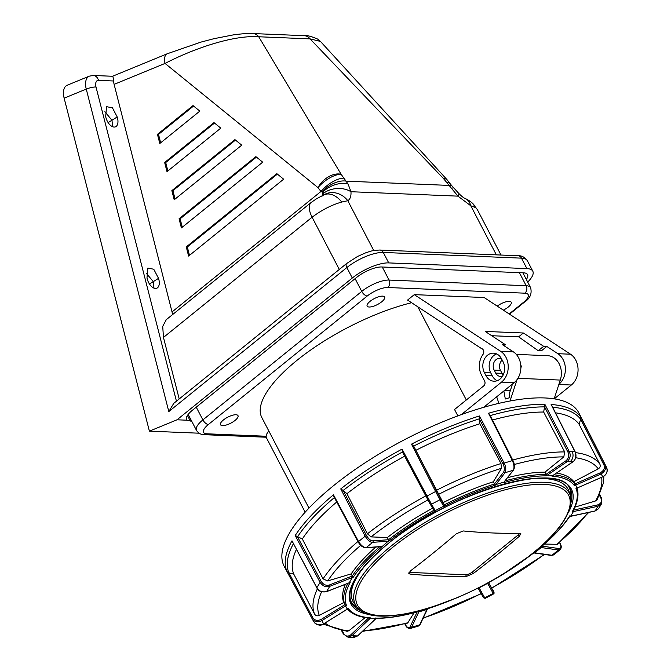 <?xml version="1.0" encoding="UTF-8"?>
<svg xmlns="http://www.w3.org/2000/svg" width="671" height="671" viewBox="0 0 671 671"><rect width="100%" height="100%" fill="white"/><g stroke="black" fill="none" stroke-linecap="round" stroke-linejoin="round"><path stroke-width="1.01" d="M461.354 414.603L501.514 382.126L514.171 382.646L483.632 407.347M514.171 382.646A17.916 14.477 -87.6 0 0 513.357 351.847L502.311 344.6L505.473 344.735L485.183 331.424L523.372 333.001L543.661 346.311L546.823 346.437L557.869 353.692A17.916 14.477 -87.6 0 1 558.909 384.298M503.191 374.98A7.524 6.081 92.4 0 1 502.042 373.353L500.482 370.367A7.524 6.081 92.4 0 1 502.185 360.075M308.962 508.098L261.833 417.563A117.635 40.151 -27.5 0 1 301.883 356.477A117.635 40.151 -27.5 0 1 411.591 302.722M457.865 415.886L454.544 409.503L483.69 385.926A3.581 2.894 92.4 0 0 484.579 380.96L481.468 374.98A16.842 13.613 -87.6 0 1 483.003 354.422A3.581 2.894 92.4 0 0 483.623 350.79A3.581 2.894 92.4 0 0 481.325 348.475L407.565 300.08L414.292 294.636L500.7 351.327L513.357 351.847M501.514 382.126A17.916 14.477 -87.6 0 0 500.7 351.327M484.403 372.606L485.955 375.601A12.539 10.132 -87.6 0 0 493.999 381.212A12.539 10.132 -87.6 0 0 503.275 374.795A12.539 10.132 -87.6 0 0 503.065 361.761L501.514 358.775A12.539 10.132 -87.6 0 0 493.479 353.156A12.539 10.132 -87.6 0 0 484.194 359.572A12.539 10.132 -87.6 0 0 484.403 372.606L490.736 372.875L492.288 375.861A12.539 10.132 -87.6 0 0 497.186 380.717M496.615 353.919A12.539 10.132 -87.6 0 0 490.736 372.875M502.571 376.112A7.524 6.081 -87.6 0 1 500.532 376.456A7.524 6.081 -87.6 0 1 495.71 373.093L494.158 370.107L500.482 370.367M501.598 358.943A7.524 6.081 -87.6 0 0 499.593 358.431A7.524 6.081 -87.6 0 0 494.032 362.281A7.524 6.081 -87.6 0 0 494.158 370.107M554.229 398.851L571.348 385.011A17.916 14.477 -87.6 0 0 570.535 354.213L484.127 297.521L414.292 294.636M268.803 430.95A23.544 8.035 152.5 0 0 266.152 436.251L266.135 437.224L204.32 434.691A5.376 4.345 92.4 0 0 206.878 433.802L266.152 436.251M503.342 310.128A9.855 3.363 152.5 0 0 511.218 302.244A9.855 3.363 152.5 0 0 509.197 301.363A9.855 3.363 152.5 0 0 497.236 306.119M369.176 307.008A9.855 3.363 152.5 0 0 379.711 303.242A9.855 3.363 152.5 0 0 384.634 297.018A9.855 3.363 152.5 0 0 382.613 296.129A9.855 3.363 152.5 0 0 372.078 299.895A9.855 3.363 152.5 0 0 367.154 306.119A9.855 3.363 152.5 0 0 369.176 307.008M222.537 425.615A9.855 3.363 152.5 0 0 233.072 421.849A9.855 3.363 152.5 0 0 237.995 415.626A9.855 3.363 152.5 0 0 235.982 414.745A9.855 3.363 152.5 0 0 225.448 418.511A9.855 3.363 152.5 0 0 220.516 424.726A9.855 3.363 152.5 0 0 222.537 425.615M491.742 335.718L518.633 336.834L538.217 350.715L543.661 346.311M504.147 345.808L505.473 344.735M538.217 350.715L541.38 350.841L546.823 346.437M518.633 336.834L523.372 333.001M466.311 399.983L417.807 306.798M370.711 559.388A121.308 41.401 152.5 0 0 354.439 603.707L356.813 606.735A120.595 41.157 -27.5 0 1 391.352 545.892A120.595 41.157 -27.5 0 1 544.592 482.298A120.595 41.157 -27.5 0 1 570.316 495.592L569.201 491.902A121.308 41.401 152.5 0 0 523.556 479.815M473.307 573.504L466.504 576.389A1191.352 572.17 -129 0 1 438.658 576.028A1191.352 572.17 -129 0 1 409.964 574.057L408.824 573.495L410.434 570.904A1190.799 962.155 -87.6 0 0 456.381 533.739L463.242 530.962A1191.352 572.17 51 0 0 491.935 532.933A1191.352 572.17 51 0 0 519.782 533.294L520.847 533.705L519.253 536.339A1190.799 962.155 92.4 0 1 473.307 573.504L472.476 571.91L518.423 534.745A5.376 1.837 152.5 0 0 519.799 533.294M408.983 572.397A5.376 1.837 152.5 0 0 409.109 572.405L465.649 574.745A5.376 1.837 152.5 0 0 472.476 571.91M364.974 565.829A118.264 40.361 -27.5 0 1 367.037 563.296M528.865 479.052A118.264 40.361 -27.5 0 1 532.128 478.817M498.897 403.346L496.683 396.787M520.671 364.403A17.916 14.477 92.4 0 1 521.426 367.02L520.872 366.995M516.276 354.397L547.628 355.689A17.916 14.477 92.4 0 1 560.302 380.071L554.145 398.842M517.039 379.618L510.035 400.998M503.846 391L505.322 398.993L509.843 397.626L509.188 394.087L512.493 384.005M504.667 390.337L510.346 390.564M345.389 584.324A130.09 44.403 152.5 0 0 343.745 602.533L344.869 604.688L346.462 605.317L321.837 620.641C317.383 622.596 314.078 621.824 311.923 618.318L284.252 566.441A166.106 56.691 152.5 0 1 367.012 461.547A166.106 56.691 152.5 0 1 544.785 397.953A166.106 56.691 -27.5 0 1 578.93 413.042L606.626 467.519C608.069 471.26 606.785 474.363 602.784 476.821L601.141 473.944C605.376 471.084 606.626 467.905 604.881 464.416L580.75 417.043L580.7 419.341A164.991 56.314 152.5 0 0 552.661 407.238M575.508 452.615A161.266 55.039 -27.5 0 1 599.882 464.189C600.637 466.11 600.1 467.662 598.272 468.853L573.831 481.711L574.753 483.976L600.57 472.694C604.177 470.27 605.242 467.578 603.757 464.609L604.881 464.416L606.19 466.613M512.719 460.046A161.266 55.039 -27.5 0 1 564.688 451.927L563.816 456.892L544.978 472.132L545.959 474.405L566.081 460.709C568.756 458.184 569.369 455.299 567.909 452.061L544.567 406.886L544.818 404.219L569.26 451.499L574.963 451.734L552.048 406.332M603.757 464.609L580.7 419.341L579.031 424.181L599.882 464.189M594.766 511.025A1.074 0.461 -102.2 0 0 594.976 511.084A1.074 0.461 -102.2 0 0 595.143 510.941L597.97 506.278L601.568 503.72L598.557 508.702L595.143 510.941L570.593 516.242L573.428 511.554L572.212 511.822L572.95 511.076C577.983 501.824 579.241 493.948 576.733 487.456L575.995 488.471L577.295 487.968L602.743 476.771C606.668 474.8 607.918 471.646 606.517 467.293L606.626 467.519M573.47 510.094L597.895 504.844C601.359 503.334 602.357 501.094 600.88 498.125L599.446 495.273M603.866 476.242L603.447 482.927L597.19 499.71L595.622 500.935L574.888 507.142M542.059 546.135L558.775 548.526C561.082 548.383 561.51 546.748 560.067 543.644L559.48 542.495M588.786 512.418L557.299 544.332L544.475 544.047M558.775 548.526A1.074 0.839 98.2 0 1 558.457 550.01L560.218 549.608C561.552 547.922 561.577 545.968 560.285 543.745L559.606 542.386M569.662 516.511C563.17 526.232 553.592 536.423 540.935 547.083L540.34 547.419L558.457 550.01L551.956 555.261L553.684 554.9M492.237 588.953L493.697 592.048A1.074 0.981 150.8 0 1 493.193 593.416L493.537 593.952C494.552 593.449 494.116 591.788 492.237 588.962M544.542 554.464L491.742 588.182L488.513 582.52M478.977 587.57L484.756 597.853L493.193 593.416L487.44 583.107M485.074 598.406L483.372 597.509A1.074 0.981 150.7 0 1 483.355 597.492L478.046 588.039L483.372 597.509A1.074 0.981 150.7 0 0 484.756 597.853L485.074 598.406L493.529 593.952M458.377 597.215L427.502 608.882A1.074 0.847 -154.6 0 1 427.444 609.083L420.138 624.475L418.486 626.035L410.3 628.484L411.549 627.293L419.652 624.869L418.436 626.051M404.957 623.829L405.544 624.927C407.54 628.006 409.075 628.601 410.149 626.722A1.074 0.847 25.3 0 0 411.549 627.293L419.132 611.273L417.463 611.273M414.108 612.766L407.591 623.099L362.499 631.386M376.188 618.36C388.224 618.352 402.34 616.087 418.528 611.575L419.132 611.273A128.933 44.009 152.5 0 1 376.322 618.134L375.768 617.949L376.322 618.134L357.559 635.94L353.944 637.45L357.777 635.865A1.074 0.486 -133.5 0 1 357.559 635.94L351.948 635.705L347.997 637.207L350.933 637.375A7.171 5.787 -87.6 0 0 354.707 635.865M347.108 608.597C351.453 614.024 358.977 617.186 369.687 618.092L370.686 617.899L351.948 635.705A1.074 0.486 -133.6 0 1 350.799 634.841C347.804 636.854 345.431 636.385 343.678 633.441L342.26 630.799M366.5 535.651L365.15 536.196C367.893 540.423 370.417 542.47 372.715 542.336L366.215 547.595C363.657 547.561 361.099 545.548 358.54 541.547L358.247 542.059L333.965 496.817L333.453 494.804L358.54 541.547L365.15 536.196L340.742 488.907L343.166 490.467L366.5 535.651C368.824 539.241 370.971 540.977 372.942 540.851A1.074 0.897 85.8 0 1 372.715 542.336L388.903 541.162L388.559 539.727A129.864 44.328 -27.5 0 1 433.843 510.329L430.094 503.837M433.827 510.287L430.069 503.804A1.074 1.032 -30.1 0 0 430.069 503.804L402.415 451.994L402.046 449.117L427.033 496.028L435.613 491.516L411.499 444.135L413.68 446.081L440.394 498.335A1.074 1.032 149.7 0 1 439.916 499.752L431.487 504.189L427.033 496.028L426.286 496.834L402.415 452.002A164.991 56.314 152.5 0 0 343.166 490.459L346.949 493.671A161.266 55.039 -27.5 0 1 404.655 456.213M479.413 415.961L504.156 463.065L512.409 460.6L488.505 413.235L489.897 414.837L513.021 460.642L512.409 460.6C514.238 464.986 514.472 468.224 513.122 470.304L505.02 472.736C506.253 469.767 505.959 466.546 504.156 463.065L502.948 463.862L479.312 418.847A164.991 56.314 152.5 0 0 413.671 446.072L415.886 450.3A161.266 55.039 -27.5 0 1 479.849 423.753L479.413 415.961A166.039 56.674 152.5 0 0 411.499 444.135M323.648 623.837L321.115 619.467C317.333 621.136 314.531 620.482 312.694 617.505L311.923 618.318L287.02 571.549L288.899 572.816L293.806 574.183A161.266 55.039 -27.5 0 1 296.414 549.398M326.181 591.747A1.074 0.52 -111.3 0 0 326.391 591.747C321.451 592.426 318.272 591.151 316.855 587.897L291.994 540.818L316.888 587.695L320.092 582.394L295.206 535.517L302.311 538.972A161.266 55.039 -27.5 0 1 336.741 501.983M333.965 496.817L334.485 497.479M432.594 508.157A130.09 44.403 152.5 0 0 387.326 537.555L371.063 536.884L367.423 533.789L346.949 493.671M387.326 537.555L388.559 539.727L372.942 540.851M436.72 491.348L435.613 491.516L439.916 499.752L443.875 506.521L444.219 504.869A129.864 44.328 -27.5 0 1 494.384 484.051L503.669 472.082C504.726 469.557 504.491 466.815 502.948 463.862M436.284 490.375A161.266 55.039 -27.5 0 1 500.977 463.535L501.497 468.266L493.311 481.795A130.09 44.403 152.5 0 0 443.078 502.646L415.886 450.3M443.078 502.646L444.168 504.785A1.082 1.04 149.7 0 1 443.69 506.194L435.227 510.648L431.487 504.189A1.074 1.032 -30.1 0 1 430.069 503.804L426.286 496.834M493.311 481.795L495.399 485.141L505.02 472.736A1.074 0.906 37.8 0 1 503.669 472.082M500.977 463.535L479.849 423.753M564.688 451.927L543.661 412.036L544.567 406.886A164.991 56.314 152.5 0 0 490.266 415.559M566.081 460.709A1.074 0.545 55.8 0 0 567.112 461.665C570.258 458.696 570.971 455.307 569.26 451.499L567.909 452.061M575.122 452.061L574.963 451.734C576.431 456.465 575.684 459.853 572.724 461.891L553.08 475.37A1.082 0.545 -124.3 0 1 552.879 475.42L547.251 475.185L567.112 461.665L572.724 461.891A1.074 0.545 -124.3 0 0 572.917 461.849L553.072 475.362A1.082 0.545 -124.3 0 0 553.198 475.202M492.506 420.004A161.266 55.039 -27.5 0 1 543.661 412.036M555.479 412.824A161.266 55.039 -27.5 0 1 579.031 424.181M343.745 602.533L319.304 615.391C317.282 616.23 315.705 615.793 314.573 614.074L293.806 574.183M375.81 547.05A130.09 44.403 152.5 0 0 351.185 573.898L327.683 580.935L323.07 578.863L302.311 538.972M350.505 600.562A123.103 42.013 152.5 0 0 357.534 607.591M570.602 496.674A123.103 42.013 152.5 0 0 568.882 486.886M535.693 478.389A118.801 40.545 152.5 0 1 540.834 478.431A118.801 40.545 -27.5 0 1 542.269 478.498M362.583 568.505A118.801 40.545 152.5 0 0 358.901 573.957M365.209 617.546L348.895 630.74L347.1 631.327L323.179 624.181M544.978 472.132A130.09 44.403 152.5 0 0 507.645 477.643M573.831 481.711A130.09 44.403 152.5 0 0 556.544 473.005M433.869 510.363L435.227 510.648A1.074 1.032 -30.1 0 1 433.81 510.27A1.074 1.032 -30.1 0 0 433.81 510.262L433.86 510.363M504.391 481.853A1.082 0.914 -142.3 0 1 503.988 482.113L513.533 470.027A1.074 0.906 -142.3 0 1 513.122 470.304L503.988 482.113L495.852 484.546A1.074 0.906 37.8 0 1 494.502 483.9M505.162 480.847A129.864 44.328 -27.5 0 1 545.959 474.405L546.261 475.865L547.251 475.185A1.074 0.545 55.8 0 1 546.211 474.229M553.91 474.791A129.864 44.328 -27.5 0 1 574.753 483.976L574.376 485.628L601.141 473.944L600.57 472.694M570.216 516.318A1.082 0.461 -102.2 0 0 570.425 516.376A1.082 0.461 -102.2 0 0 570.602 516.242L569.377 516.502L569.578 515.932L569.377 516.502A128.715 43.934 152.5 0 1 540.34 547.419L541.304 546.035M297.53 536.825L321.308 581.606C323.632 584.844 326.366 585.959 329.503 584.953L352.267 575.986A130.09 44.403 -27.5 0 1 379.627 546.781M351.185 573.898L352.267 575.986M321.308 581.606L320.092 582.394C322.826 586.202 326.031 587.519 329.721 586.353L326.542 591.612C321.954 592.443 318.733 591.134 316.888 587.695L316.855 587.897M352.309 576.053L353.357 577.127L352.409 577.496L349.23 582.755L326.542 591.612A1.074 0.52 -111.3 0 1 326.4 591.738L349.079 582.881A1.074 0.52 -111.3 0 0 349.222 582.755L349.272 582.738M515.253 566.19A128.933 44.009 152.5 0 0 533.957 552.711L551.956 555.261A1.074 0.839 98.1 0 1 551.394 555.437L553.659 554.917L560.218 549.608M446.223 602.122A128.933 44.009 152.5 0 1 427.268 608.84L419.652 624.869A1.074 0.847 -154.6 0 0 420.138 624.483M344.869 604.688L347.318 609.176L348.006 608.756L323.657 623.829C318.91 625.724 315.605 624.953 313.751 621.531M388.366 539.736A1.082 0.897 85.8 0 1 388.14 541.22L382.26 546.446L381.321 546.647M312.694 617.505L288.899 572.816A164.991 56.314 152.5 0 1 293.395 543.711M292.38 541.791L292.933 542.571M370.686 617.899A128.933 44.009 152.5 0 1 348.274 608.513L347.05 608.522M577.295 487.968L575.995 488.471A128.715 43.934 152.5 0 1 572.212 511.822M527.691 282.063A28.668 9.788 152.5 0 0 532.799 271.185A28.668 9.788 152.5 0 0 526.92 268.61L388.727 262.906A28.668 9.788 152.5 0 0 352.3 278.02L177.027 419.794L186.84 420.197L191.68 421.153M177.027 419.794L149.398 431.151L199.111 433.206M526.332 279.455A19.711 6.727 152.5 0 0 527.549 274.607A19.711 6.727 152.5 0 0 523.506 272.829L381.732 266.974A19.711 6.727 152.5 0 0 356.687 277.366L192.451 410.216A19.711 6.727 152.5 0 0 186.572 419.794A19.711 6.727 152.5 0 0 186.84 420.197M187.368 415.584A19.711 6.727 152.5 0 0 187.503 415.592L188.811 415.643M523.221 273.474A19.711 6.727 152.5 0 0 523.648 272.837M352.3 278.02L346.857 267.561A5.376 2.583 51 0 1 346.639 263.51L173.755 403.355L168.815 411.575L346.857 267.561A28.668 9.788 -27.5 0 1 383.284 252.447L521.476 258.15A28.668 9.788 -27.5 0 1 527.356 260.725L532.799 271.185M149.398 431.151L64.148 98.167A14.334 7.918 -112.4 0 1 67.134 85.259L89.243 76.175A14.334 7.918 67.6 0 0 86.257 89.084L168.815 411.575M166.282 319.673L162.726 326.366L163.456 337.438L179.207 398.943M172.682 314.489L114.12 84.37A10.753 5.938 -112.4 0 1 113.609 80.99L98.478 80.361A7.171 5.787 -87.6 0 0 93.244 75.471L89.243 76.175M146.991 277.886L147.88 268.065L153.768 269.239L158.532 278.364A9.855 5.443 -112.4 0 1 156.762 288.228A9.855 5.443 -112.4 0 1 146.991 277.886M105.674 116.494L106.563 106.672L112.451 107.838L117.207 116.964A9.855 5.443 -112.4 0 1 115.446 126.836A9.855 5.443 -112.4 0 1 105.674 116.494M163.456 337.438L312.099 217.211C321.929 209.889 331.81 204.831 341.724 202.055L347.804 200.704C350.187 199.253 351.235 196.259 350.975 191.721L348.09 184.064L341.145 174.309A19.258 12.808 -45.2 0 0 317.97 187.628A19.711 8.404 -37.9 0 1 341.145 174.309L258.721 36.762L310.069 38.884L320.436 41.417L446.433 179.023A19.258 6.19 -55.5 0 0 443.464 178.536L457.941 196.142L470.807 205.787L475.58 207.582L477.224 209.394L472.292 203.07A19.711 16.121 132 0 1 472.3 203.07A19.711 16.121 132 0 1 475.58 207.582M165.989 319.908L311.31 202.365L316.62 198.7L323.682 194.993A19.711 13.252 62.7 0 1 323.674 194.993A19.711 13.252 62.7 0 1 323.682 194.993A19.711 13.252 62.7 0 1 341.724 202.055M322.424 195.907L323.942 192.988L320.964 191.47A19.711 8.404 -37.9 0 1 344.139 178.15M348.09 184.064A19.711 11.793 -26.1 0 0 322.499 192.317A7.171 3.439 -129 0 1 322.608 195.529M321.946 191.948A19.711 10.728 -33.2 0 1 346.303 181.17L449.008 185.414A19.711 5.88 138 0 1 452.078 186.018L454.015 188.174A19.711 3.565 138.1 0 0 451.508 188.341M112.493 76.276L167.289 53.747L200.914 42.114L213.881 38.708L233.072 34.934C241.703 33.735 248.295 33.273 252.858 33.55L304.198 35.672A10.753 8.689 92.4 0 1 310.069 38.884L443.464 178.536A19.711 8.404 -37.9 0 1 447.448 180.222L450.442 184.064A19.711 8.404 142.1 0 0 446.458 182.378M167.289 53.747A10.753 5.938 67.6 0 0 165.049 63.426C195.127 47.851 234.087 34.951 258.721 36.762A10.753 8.689 92.4 0 0 252.858 33.55M283.64 179.191L188.61 256.062L186.27 246.911L276.838 173.663L283.64 179.191M262.688 162.172L181.405 227.922L179.065 218.771L255.877 156.645L262.688 162.172M241.736 145.154L174.208 199.782L171.86 190.631L234.925 139.627L241.736 145.154M220.784 128.136L167.004 171.642L164.655 162.491L213.974 122.608L220.784 128.136M199.824 111.118L159.799 143.493L157.45 134.351L193.013 105.59L199.824 111.118M112.309 76.712C112.803 75.731 113.24 77.148 113.609 80.99M189.482 255.366L187.326 246.962L277.383 174.116M186.27 246.911L187.326 246.962M182.277 227.217L180.122 218.821L256.431 157.089M179.065 218.771L180.122 218.821M175.072 199.077L172.917 190.673L235.479 140.071M171.86 190.631L172.917 190.673M167.867 170.937L165.712 162.533L214.527 123.053M164.655 162.491L165.712 162.533M160.663 142.797L158.507 134.393L193.567 106.035M157.45 134.351L158.507 134.393M323.841 194.917A19.711 17.27 56.5 0 1 347.804 200.704L373.755 250.551M323.942 192.988A19.711 14.066 -5.1 0 1 350.975 191.721L457.941 196.142A19.711 2.6 136.9 0 0 458.88 193.533L454.015 188.174M458.88 193.533C461.598 196.276 463.762 197.979 465.355 198.641L465.355 198.641A19.711 12.606 113.9 0 1 470.807 205.787L496.347 254.846M158.532 278.364L153.29 281.627L146.186 273.114M149.448 283.992L153.29 281.627L153.978 288.144M117.207 116.964L111.973 120.235L104.861 111.721M108.132 122.6L111.973 120.235L112.661 126.744M485.955 375.601L492.288 375.861M495.71 373.093L502.042 373.353M509.163 313.944L523.355 302.462A16.129 5.502 152.5 0 0 524.865 293.177L387.729 287.515A16.129 5.502 152.5 0 0 367.238 296.02L208.379 424.508A16.129 5.502 152.5 0 0 206.878 433.802M570.535 354.213L557.869 353.692M571.348 385.011L558.851 384.491M523.355 302.462A5.376 2.583 51 0 0 524.403 302.16C530.073 298.494 532.145 293.663 530.602 287.658A21.506 7.339 152.5 0 0 526.198 285.729L389.063 280.067A21.506 7.339 152.5 0 0 361.736 291.407L202.885 419.895A21.506 7.339 152.5 0 0 196.469 430.354C198.348 433.256 200.964 434.707 204.32 434.691M524.865 293.177A5.376 4.345 -87.6 0 0 526.198 285.729L519.396 272.661M387.729 287.515A5.376 4.345 -87.6 0 0 389.063 280.067L382.26 266.999M367.238 296.02A5.376 2.583 -129 0 1 361.736 291.407L355.102 278.65M208.379 424.508A5.376 2.583 -129 0 1 202.885 419.895L196.242 407.146M533.051 552.946A119.01 40.621 -27.5 0 1 381.824 615.701A119.01 40.621 152.5 0 1 392.921 547.159A119.01 40.621 152.5 0 1 544.147 484.403A119.01 40.621 -27.5 0 1 533.051 552.946M519.253 536.339L518.423 534.745M466.504 576.389L465.649 574.745M409.964 574.057L409.109 572.405M517.911 378.318L560.302 380.071M580.75 417.043A166.039 56.674 152.5 0 0 551.117 404.479M600.88 498.125L601.484 498.36M597.895 504.844A1.074 0.461 77.9 0 1 597.97 506.278L573.428 511.554A1.074 0.461 77.9 0 0 573.403 510.228M488.413 582.579L493.697 592.048M410.149 626.722L417.136 611.96M357.853 635.655A1.074 0.486 -133.5 0 1 357.777 635.865L375.785 618.771A1.074 0.486 -133.5 0 1 375.567 618.838L369.939 618.612A1.074 0.486 -133.6 0 1 369 618.025M343.56 634.053L343.678 633.441M402.046 449.117A166.039 56.674 152.5 0 0 340.742 488.907M544.818 404.219A166.039 56.674 152.5 0 0 488.505 413.235M291.994 540.818A166.039 56.674 152.5 0 0 287.02 571.549M333.453 494.804A166.039 56.674 152.5 0 0 295.206 535.517M334.368 497.572A164.991 56.314 152.5 0 0 297.521 536.817M366.215 547.595A1.074 0.897 85.9 0 1 365.796 547.771L381.17 546.664A1.082 0.897 85.9 0 0 381.614 546.496L366.215 547.595M440.394 498.335L444.168 504.785M512.98 460.86L513.021 460.642C514.774 464.24 514.942 467.368 513.533 470.027M572.162 451.583A7.171 5.787 92.4 0 1 569.973 461.74M573.051 461.656A1.074 0.545 -124.3 0 1 572.925 461.841C576.003 459.199 576.758 455.861 575.173 451.835L551.73 405.393M367.423 533.789A161.266 55.039 -27.5 0 1 425.791 495.894M314.573 614.074A161.266 55.039 -27.5 0 1 317.408 588.786M323.07 578.863A161.266 55.039 -27.5 0 1 357.945 541.505M371.063 536.884A157.685 53.823 -27.5 0 1 427.955 499.945M327.683 580.935A157.685 53.823 -27.5 0 1 360.73 545.33M348.895 630.74A157.685 53.823 -27.5 0 1 325.116 622.998M408.127 622.646A157.685 53.823 -27.5 0 1 363.07 630.841M438.415 494.443A157.685 53.823 -27.5 0 1 501.497 468.266M601.644 477.324A157.685 53.823 -27.5 0 1 595.622 500.935M587.981 512.594A157.685 53.823 -27.5 0 1 556.595 544.55M544.181 554.414A157.685 53.823 -27.5 0 1 491.625 587.997M481.124 593.525A157.685 53.823 -27.5 0 1 423.208 617.999M514.288 464.5A157.685 53.823 -27.5 0 1 563.816 456.892M575.718 457.739A157.685 53.823 -27.5 0 1 598.272 468.853M319.304 615.391A157.685 53.823 -27.5 0 1 321.594 591.805M570.996 502.545A123.296 42.08 152.5 0 0 569.486 487.742C557.676 460.642 447.372 493.269 388.207 543.56C358.725 568.303 346.278 587.637 350.858 601.543A123.296 42.08 152.5 0 0 362.122 611.273M568.186 512.862A124.286 42.424 152.5 0 0 522.508 479.908A124.286 42.424 152.5 0 0 388.048 543.619A124.286 42.424 152.5 0 0 372.187 614.896M533.797 552.946L534.108 552.988A1.074 0.839 98.1 0 0 534.678 552.812L541.203 547.536A1.074 0.839 98.2 0 0 541.623 546.504M435.412 510.975A128.715 43.934 152.5 0 0 388.903 541.162M495.399 485.141A128.715 43.934 152.5 0 0 443.875 506.521M546.261 475.865A128.715 43.934 152.5 0 0 503.535 482.701M574.376 485.628A128.715 43.934 152.5 0 0 551.889 476.091M577.261 487.909L575.643 485.074M551.394 555.437L534.108 552.979A1.074 0.839 98.1 0 1 533.89 552.912M329.503 584.953A1.074 0.52 68.7 0 1 329.721 586.353L352.409 577.496A1.082 0.52 68.7 0 0 352.2 576.095M478.28 587.922A1.074 0.981 150.7 0 0 479.128 587.83L487.591 583.384A1.074 0.981 150.8 0 0 488.144 582.722M417.84 611.767A1.082 0.856 25.3 0 0 418.83 611.918L426.966 609.478A1.074 0.847 -154.6 0 0 427.444 609.083M350.178 582.394A128.933 44.009 152.5 0 0 346.462 605.317M382.26 546.446A128.933 44.009 152.5 0 0 353.357 577.127M344.835 604.621A130.09 44.403 -27.5 0 1 347.913 583.342M368.53 617.983L350.799 634.841M348.895 582.889A1.074 0.52 -111.3 0 0 349.079 582.881L349.734 582.638M344.751 604.756L321.115 619.467M312.501 619.501L314.162 622.202C317.618 625.473 320.797 626.035 323.682 623.887L347.293 609.117M575.072 483.825L575.643 485.066M187.503 415.592L190.371 421.094M64.148 98.167L86.257 89.084A7.171 1.476 165.6 0 1 95.995 86.987L176.439 401.183M98.478 80.361A7.171 3.959 67.6 0 0 95.995 86.987M311.31 202.365A19.711 9.469 51 0 0 312.099 217.211L339.3 269.457M114.12 84.37L165.049 63.426L317.97 187.628L320.964 191.47L172.321 311.705M346.639 263.51L357.534 256.465L365.645 252.85C369.411 251.768 370.543 250.476 379.845 250.04L518.029 255.743A5.376 4.345 92.4 0 1 521.476 258.15L526.92 268.61M388.727 262.906L383.284 252.447A5.376 4.345 92.4 0 0 379.845 250.04M305.162 512.191L266.135 437.224M509.532 314.187L524.403 302.16M188.182 414.426L196.469 430.354M522.868 272.803L530.602 287.658M570.316 495.592C573.479 510.992 561.141 530.082 533.294 552.845C476.536 600.134 373.848 633.248 356.813 606.735M601.568 503.72L601.518 498.159L599.74 494.636M598.557 508.702L594.976 511.084L569.587 516.561M404.814 623.862L405.51 625.154C406.441 627.402 408.035 628.509 410.3 628.484M350.933 637.375L353.944 637.45M341.606 630.698L343.359 633.961L347.997 637.207M358.239 542.059C360.168 545.548 362.684 547.452 365.779 547.771M533.873 552.929L504.265 573.328M423.057 618.327L481.233 593.709M376.255 618.335L375.785 618.779M602.784 476.821L577.295 487.96M447.448 180.222A19.711 19.711 0 0 0 446.433 179.023M304.198 35.672C306.697 35.144 311.201 36.284 317.702 39.103L320.436 41.417M112.535 76.268L93.244 75.471M500.985 255.039L477.224 209.394M465.355 198.641C467.15 199.27 469.465 200.746 472.3 203.07M450.442 184.064L452.078 186.018M518.029 255.743C521.619 255.5 524.73 257.161 527.356 260.725"/></g></svg>
